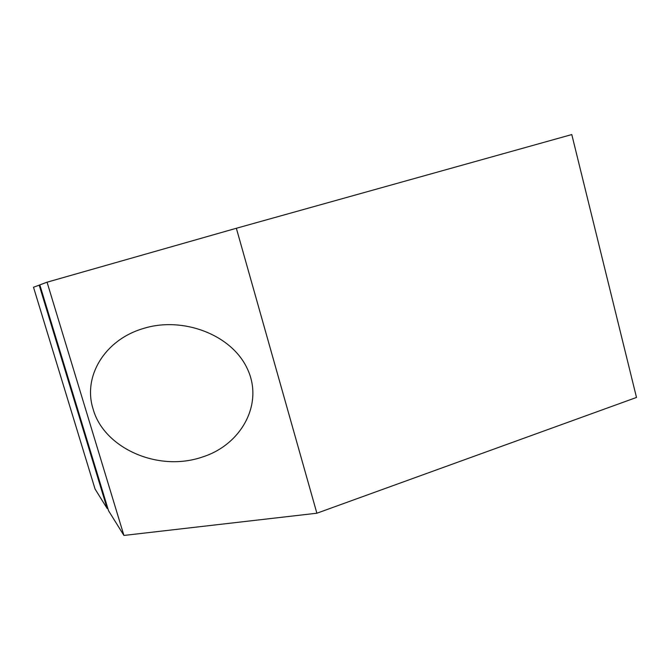 <?xml version="1.0" encoding="UTF-8"?>
<svg xmlns="http://www.w3.org/2000/svg" width="670" height="670" viewBox="0 0 670 670"><rect width="100%" height="100%" fill="white"/><g stroke="black" fill="none" stroke-linecap="round" stroke-linejoin="round"><path stroke-width="1" d="M47.059 282.196L236.351 228.269L571.786 134.561L636.5 397.452L316.877 513.22L123.917 535.439L108.54 510.707L39.815 284.884L47.059 282.196L123.917 535.439M107.811 508.312L107.183 508.53L95.056 489.025L33.5 287.229L39.832 284.934M107.183 508.53L39.178 285.118M236.351 228.269L316.877 513.22M93.13 409.069C103.507 447.501 157.584 472.802 202.968 456.831C241.552 444.386 263.729 403.742 247.506 369.128C231.77 334.355 182.483 316.29 143.673 328.409C104.319 339.749 82.661 376.925 93.13 409.069"/></g></svg>
